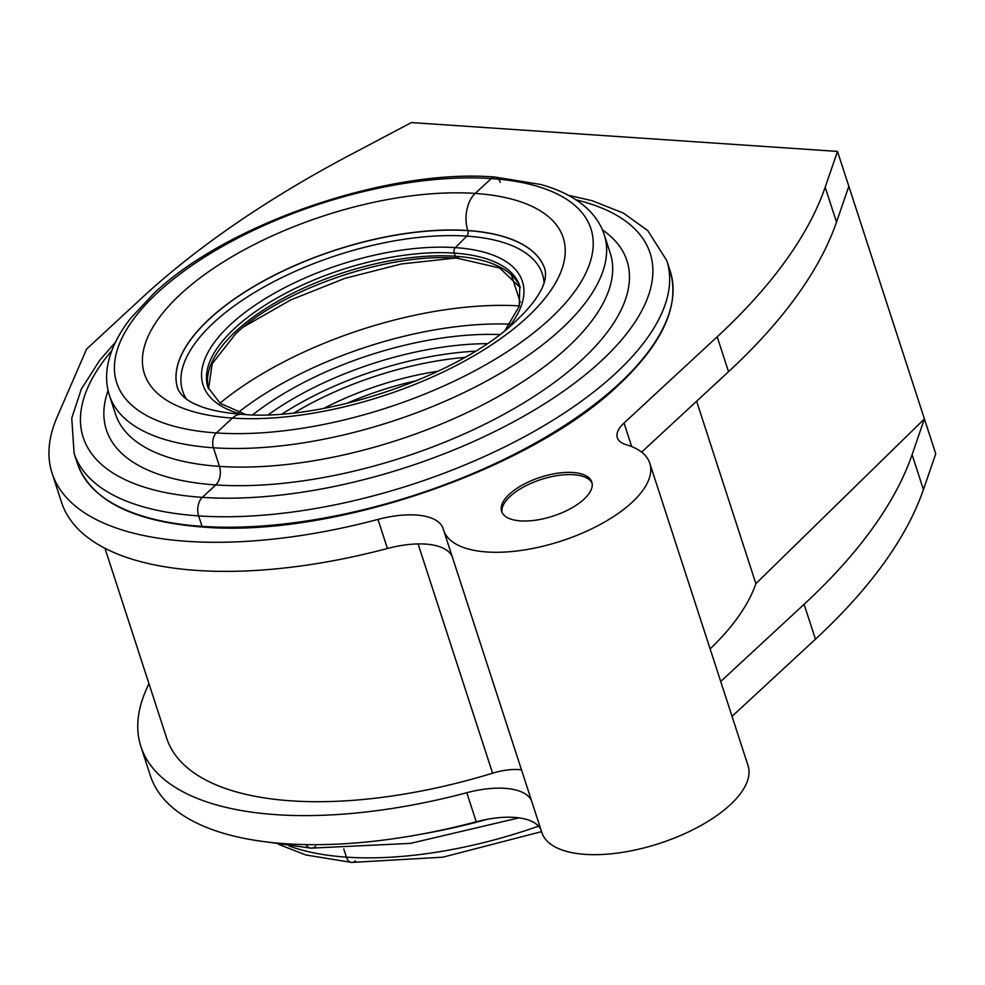 <?xml version="1.0" encoding="UTF-8"?>
<svg xmlns="http://www.w3.org/2000/svg" width="985" height="985" viewBox="0 0 985 985"><rect width="100%" height="100%" fill="white"/><g stroke="black" fill="none" stroke-linecap="round" stroke-linejoin="round"><path stroke-width="1.48" d="M626.189 444.691A108.387 46.664 162 0 1 649.78 463.209A108.387 46.664 162 0 1 631.927 502.461A108.387 46.664 162 0 1 522.346 550.258A108.387 46.664 162 0 1 443.619 530.189A108.387 46.664 162 0 1 443.336 529.24A67.743 29.168 -18 0 0 443.164 528.649A67.743 29.168 -18 0 0 377.981 519.415A338.705 145.817 162 0 1 52.094 473.219A338.705 145.817 162 0 1 57.093 417.123L86.594 349.084L141.939 297.864A677.409 291.634 162 0 1 349.958 155.039L411.385 122.571L837.496 151.419L825.184 187.212A677.409 291.634 162 0 1 717.191 336.808L624.034 423.021A40.644 17.496 -18 0 0 617.336 437.746A40.644 17.496 -18 0 0 626.189 444.691M443.619 530.189L541.873 832.571A108.387 46.664 -18 0 0 620.587 852.641A108.387 46.664 -18 0 0 730.18 804.843A108.387 46.664 -18 0 0 748.034 765.579L649.78 463.209M583.994 499.223A47.415 20.414 -18 0 0 591.8 482.047A47.415 20.414 -18 0 0 557.362 473.256A47.415 20.414 -18 0 0 509.417 494.175A47.415 20.414 -18 0 0 501.611 511.35A47.415 20.414 -18 0 0 536.049 520.129A47.415 20.414 -18 0 0 583.994 499.223M592.083 483.167A47.415 20.414 -18 0 0 556.821 475.669A47.415 20.414 -18 0 0 510.144 496.378A47.415 20.414 -18 0 0 502.042 512.434M52.094 473.219L61.538 502.301A338.705 145.817 -18 0 0 387.437 548.485L377.981 519.415M452.263 556.784A67.743 29.168 -18 0 0 387.437 548.485M641.629 452.115L728.531 371.702A677.409 291.634 -18 0 0 836.511 222.105L848.836 186.313L837.496 151.419M848.836 186.313L935.75 453.802L923.425 489.582A677.409 291.634 162 0 1 815.445 639.191L732.04 716.366M541.073 830.084A67.743 29.168 -18 0 0 476.235 821.786A338.705 145.817 162 0 1 150.336 775.601L140.892 746.519A338.705 145.817 162 0 1 145.891 690.436L148.907 683.491M104.964 548.276L166.662 738.147A311.605 134.157 -18 0 0 492.586 773.2A40.644 17.496 162 0 1 521.496 769.851M531.617 801.014A67.743 29.168 -18 0 0 466.791 792.716A338.705 145.817 162 0 1 140.892 746.519M710.123 648.893A311.605 134.157 -18 0 0 755.877 583.649L924.41 418.908L912.098 454.701A677.409 291.634 162 0 1 804.105 604.298L720.712 681.472M755.877 583.649L696.617 401.24M500.245 182.348A10.835 6.673 93.9 0 0 495.012 177.054A10.835 6.673 93.9 0 0 491.256 178.568L475.189 193.429A27.1 16.683 93.9 0 0 467.813 230.515L467.85 230.638A193.06 83.109 162 0 1 544.988 269.373M604.236 234.676C601.072 225.109 595.642 216.638 587.946 209.276C576.225 198.207 560.527 189.957 540.863 184.515L495.012 177.054C388.767 168.164 226.956 223.386 153.463 293.825L130.845 318.093C118.262 334.013 110.517 349.872 107.624 365.669C105.801 376.024 106.405 385.948 109.446 395.441A260.126 111.982 162 0 0 213.425 447.769A10.835 6.673 -86.1 0 1 216.38 432.944A10.835 6.673 -86.1 0 0 213.425 447.769L219.47 466.385L213.425 447.769A260.126 111.982 162 0 0 561.376 328.904A260.126 111.982 162 0 0 604.236 234.676L610.281 253.28A260.126 111.982 162 0 1 567.422 347.508A260.126 111.982 162 0 1 219.47 466.385A13.544 8.336 -86.1 0 1 215.777 484.928A273.67 117.818 162 0 1 108.079 390.503M186.436 399.097A189.145 81.423 162 0 1 213.819 322.551A189.145 81.423 162 0 1 466.816 236.117L455.292 247.617A4.063 2.499 93.9 0 0 454.257 253.108L455.279 256.248A4.063 2.499 93.9 0 0 457.249 258.23A4.063 2.499 93.9 0 0 458.579 257.738M495.012 177.054A10.835 6.673 93.9 0 0 491.256 178.568A249.291 107.316 162 0 1 549.827 319.029A249.291 107.316 162 0 1 216.38 432.944L232.435 418.083A27.1 16.683 -86.1 0 1 241.817 414.303A27.1 16.683 -86.1 0 0 232.435 418.083A220.16 94.782 162 0 1 180.711 294.035A220.16 94.782 162 0 1 475.189 193.429A27.1 16.683 93.9 0 0 467.813 230.515L467.85 230.638A4.063 2.499 93.9 0 1 466.816 236.117A4.063 2.499 93.9 0 0 467.85 230.638A193.06 83.109 162 0 0 209.608 318.857A193.06 83.109 162 0 0 177.768 388.693M511.658 275.763L520.302 302.358L511.658 275.763M355.437 860.915A10.835 6.673 -86.1 0 1 351.682 862.429A10.835 6.673 -86.1 0 1 346.437 857.147L343.777 848.959L346.437 857.147A260.126 111.982 162 0 1 289.036 845.93M518.947 817.858L410.523 843.369L311.001 848.147A13.544 8.336 -86.1 0 1 305.855 844.601A13.544 8.336 -86.1 0 0 311.001 848.147A13.544 8.336 -86.1 0 0 315.692 846.263M670.194 271.097A311.605 134.157 162 0 1 618.851 383.978A311.605 134.157 162 0 1 202.048 526.372A311.605 134.157 162 0 1 77.483 463.689C91.125 500.454 132.864 521.57 202.701 527.037A1.354 0.837 -86.1 0 1 202.048 526.372L198.638 515.906A311.605 134.157 162 0 0 615.453 373.512A311.605 134.157 162 0 0 666.796 260.631L670.194 271.097C680.106 305.313 662.942 343.248 618.715 384.901C530.361 469.98 331.132 538.056 202.701 527.037A1.354 0.837 -86.1 0 0 203.169 526.84A1.354 0.837 -86.1 0 1 202.048 526.372L198.638 515.906A13.544 8.336 -86.1 0 1 202.331 497.363L215.777 484.928L202.331 497.363A298.061 128.321 162 0 1 111.81 350.635M115.405 342.324L99.768 360.202L81.287 389.173L71.757 418.096L74.084 453.223A311.605 134.157 162 0 0 198.638 515.906A13.544 8.336 -86.1 0 1 202.331 497.363A298.061 128.321 162 0 0 601.022 361.163A298.061 128.321 162 0 0 575.979 199.82M541.565 831.636L442.831 857.196L351.682 862.429A10.835 6.673 -86.1 0 1 346.437 857.147A260.126 111.982 162 0 0 538.549 826.169M544.089 282.892A189.145 81.423 162 0 0 466.816 236.117L455.292 247.617A4.063 2.499 93.9 0 0 454.257 253.108L455.279 256.248A4.063 2.499 93.9 0 0 457.249 258.23L499.666 267.982L520.252 287.669M491.256 178.568L475.189 193.429A220.16 94.782 162 0 1 526.926 317.478A220.16 94.782 162 0 1 232.435 418.083L216.38 432.944A249.291 107.316 162 0 1 157.797 292.483A249.291 107.316 162 0 1 491.256 178.568M109.446 395.441L115.491 414.045A260.126 111.982 162 0 0 219.47 466.385A13.544 8.336 -86.1 0 1 215.777 484.928A273.67 117.818 162 0 0 581.852 359.87A273.67 117.818 162 0 0 602.426 229.874M624.034 423.021L631.68 446.574M728.531 371.702L717.191 336.808M836.511 222.105L825.184 187.212M476.235 821.786L466.791 792.716M492.586 773.2L418.083 543.917M912.098 454.701L923.425 489.582M815.445 639.191L804.105 604.298M208.512 388.915A163.929 70.575 162 0 1 236.006 331.157A163.929 70.575 162 0 1 455.279 256.248A163.929 70.575 162 0 1 520.24 287.632M245.819 414.537L220.283 403.407L207.97 387.4A163.929 70.575 162 0 1 234.984 328.017A163.929 70.575 162 0 1 454.257 253.108A163.929 70.575 162 0 1 519.797 286.081L519.243 306.273L505.12 330.283M241.3 414.266A167.856 72.262 162 0 1 230.761 324.324A167.856 72.262 162 0 1 455.292 247.617A167.856 72.262 162 0 1 508.629 327.402M467.813 230.515A193.06 83.109 162 0 1 544.988 269.348C546.466 276.465 544.693 284.197 539.694 292.533C534.917 301.114 527.049 310.546 516.078 320.851C460.721 375.174 323.991 422.06 241.817 414.303C222.093 412.789 206.702 409.464 195.67 404.318C186.719 400.513 180.748 395.293 177.756 388.669A193.06 83.109 162 0 1 209.571 318.734A193.06 83.109 162 0 1 467.813 230.515M487.267 819.298A311.605 134.157 162 0 1 422.947 833.864M346.585 403.481A163.929 70.575 162 0 1 417.111 380.567M294.38 412.764A189.145 81.423 162 0 1 464.797 357.395M282.252 413.909A193.06 83.109 162 0 1 475.287 351.189M268.388 414.685A193.06 83.109 162 0 1 486.947 343.666M238.358 412.37A220.16 94.782 162 0 1 509.885 324.139M219.95 403.173A233.704 100.618 162 0 1 519.366 305.879M252.751 414.784A199.832 86.027 162 0 1 499.666 334.555M323.917 408.332A167.856 72.262 162 0 1 438.3 371.173M666.796 260.631L647.736 230.564L623.468 213.142L592.207 200.718L568.185 195.215M74.084 453.223L77.483 463.689M267.132 842.003L311.001 848.147M278.509 844.28L305.818 854.968L351.682 862.429M457.249 258.23C389.247 252.283 282.166 288.888 235.575 333.927L212.218 363.674L208.537 388.964M243.898 326.712L290.735 299.933L344.91 278.349L401.412 263.968L455.058 258.095"/></g></svg>
